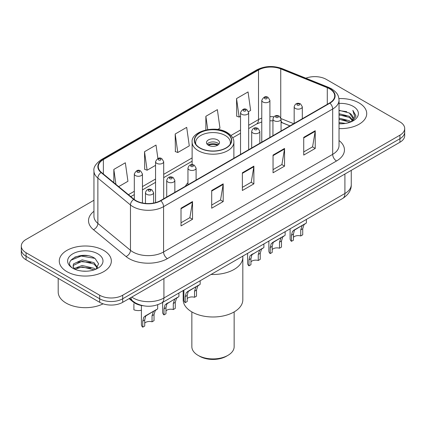 <?xml version="1.0" encoding="UTF-8"?>
<svg xmlns="http://www.w3.org/2000/svg" width="426" height="426" viewBox="0 0 426 426"><rect width="100%" height="100%" fill="white"/><g stroke="black" fill="none" stroke-linecap="round" stroke-linejoin="round"><path stroke-width="0.64" d="M187.957 182.706A28.739 16.593 0 0 0 185.385 186.247M289.914 125.899L281.554 122.518A21.694 12.524 0 0 0 281.064 122.326L282.683 122.896A9.761 4.569 -68 0 1 281.064 120.872M143.248 305.767A16.268 9.393 180 0 1 133.152 301.949L129.11 298.615M87.479 255.653A21.694 12.524 0 0 0 74.784 257.166M93.949 200.252L26.066 239.444A16.268 9.393 0 0 0 21.3 246.09L21.3 253.172A16.268 9.393 0 0 0 26.066 259.812L99.689 302.322A16.268 9.393 0 0 0 122.699 302.322L399.934 142.257A16.268 9.393 0 0 0 404.7 135.617L404.7 132.071A16.268 9.393 0 0 1 399.934 138.716A16.268 9.393 0 0 0 404.7 132.071L404.7 128.53A16.268 9.393 0 0 0 399.934 121.889L326.311 79.385A16.268 9.393 0 0 0 305.847 78.187M21.3 246.09A16.268 9.393 0 0 0 26.066 252.73L99.689 295.234A16.268 9.393 0 0 0 122.699 295.234L122.699 298.775L399.934 138.716L122.699 298.775A16.268 9.393 0 0 1 99.689 298.775A16.268 9.393 0 0 0 122.699 298.775L122.699 302.322M26.066 252.73L26.066 256.271L99.689 298.775L26.066 256.271A16.268 9.393 0 0 1 21.3 249.631A16.268 9.393 0 0 0 26.066 256.271L26.066 259.812M359.097 102.959A26.029 15.027 0 0 0 338.92 98.592A26.029 15.027 0 0 1 359.097 102.959A26.029 15.027 0 0 1 366.722 113.588A26.029 15.027 0 0 0 359.097 102.959M103.715 250.403A26.029 15.027 0 0 0 75.349 247.144A26.029 15.027 0 0 0 59.278 261.031A26.029 15.027 0 0 0 66.903 271.655A26.029 15.027 0 0 0 95.27 274.914A26.029 15.027 0 0 0 111.34 261.031A26.029 15.027 0 0 0 103.715 250.403A26.029 15.027 0 0 0 75.349 247.144A26.029 15.027 0 0 0 59.278 261.031A26.029 15.027 0 0 0 66.903 271.655A26.029 15.027 0 0 0 95.27 274.914A26.029 15.027 0 0 0 111.34 261.031A26.029 15.027 0 0 0 103.715 250.403M329.607 88.816A17.354 10.016 180 0 1 334.692 95.898A17.354 10.016 180 0 1 329.607 102.98L160.506 200.614A17.354 10.016 180 0 1 134.02 199.277L101.425 172.402A17.354 10.016 180 0 1 98.284 166.651A17.354 10.016 180 0 1 103.369 159.569L258.518 69.997A17.354 10.016 180 0 1 280.739 68.874L327.29 87.692A17.354 10.016 180 0 1 329.607 88.816M329.916 88.635A17.785 10.272 0 0 0 327.541 87.484L280.99 68.666A17.785 10.272 0 0 0 258.209 69.816L103.06 159.393A17.785 10.272 0 0 0 101.069 172.546L133.663 199.421A17.785 10.272 0 0 0 160.81 200.79L329.916 103.161A17.785 10.272 0 0 0 329.916 88.635M181.018 208.207L181.018 225.918L192.525 219.278L192.525 201.567L181.018 208.207M181.018 222.777L189.879 217.659L192.477 202.153A4.34 2.503 -120 0 0 192.525 201.567M189.804 217.707L192.525 219.278M211.695 190.497L211.695 208.207L223.197 201.567L223.197 183.856L211.695 190.497M211.695 205.066L220.556 199.948L223.155 184.442A4.34 2.503 -120 0 0 223.197 183.856M220.476 199.996L223.197 201.567M303.727 137.364L303.727 155.075L315.229 148.434L315.229 130.723L303.727 137.364M303.727 151.933L312.588 146.816L315.181 131.309A4.34 2.503 -120 0 0 315.229 130.723M312.508 146.863L315.229 148.434M273.05 155.075L273.05 172.786L284.552 166.145L284.552 148.434L273.05 155.075M273.05 169.644L281.911 164.527L284.504 149.02A4.34 2.503 -120 0 0 284.552 148.434M281.831 164.574L284.552 166.145M242.373 172.786L242.373 190.497L253.875 183.856L253.875 166.145L242.373 172.786M242.373 187.355L251.233 182.237L253.832 166.731A4.34 2.503 -120 0 0 253.875 166.145M251.154 182.285L253.875 183.856M339.032 128.583A26.029 15.027 0 0 0 366.722 113.588A26.029 15.027 0 0 1 339.032 128.583M122.699 295.234L399.934 135.175A16.268 9.393 0 0 0 404.7 128.53M118.684 186.631L127.938 181.284L125.34 162.78L113.838 169.42L113.838 182.637M217.649 129.493L219.97 128.151L217.372 109.647L205.87 116.287L205.87 129.935M248.518 111.665L250.642 110.441L248.049 91.936L236.542 98.576L236.728 116.181M157.902 158.488L156.017 145.069L144.515 151.709L144.702 169.314M175.192 133.998L177.786 152.503L189.293 145.862L186.695 127.358L175.192 133.998L175.379 151.603M177.786 152.503L175.192 151.534M205.87 116.287L207.734 129.584M236.542 98.576L239.14 117.081L240.53 116.282M239.14 117.081L236.542 116.112M144.515 151.709L147.114 170.214L155.554 165.341M147.114 170.214L144.515 169.244M113.838 169.42L115.936 184.367M339.032 122.523L345.491 123.412M339.032 123.631L341.934 123.769M339.032 118.098L349.357 120.76L350.859 121.937M339.032 119.205L349.954 122.283M339.032 113.667L349.357 116.33L352.526 119.86M339.032 114.775L349.357 117.438L352.243 120.382M350.923 121.911A12.258 7.077 0 0 0 352.952 118.013A12.258 7.077 0 0 0 349.357 113.012L352.941 118.284M339.032 123.753A17.684 10.208 0 0 0 353.197 120.808A17.684 10.208 0 0 0 353.197 106.367A17.684 10.208 0 0 0 339.032 103.422M349.357 113.012L339.032 110.297M352.121 121.378L355.769 116.713L355.886 115.616L352.845 110.355L354.618 116.245L351.12 121.831M352.845 110.355L355.88 115.829M339.032 110.595L346.753 111.649M339.032 115.025L346.386 115.968M339.032 119.45L346.386 120.398M211.062 274.45A29.825 17.221 0 0 0 242.825 257.267A29.825 17.221 180 0 1 234.092 269.445A29.825 17.221 180 0 1 211.062 274.45M226.036 132.848A18.44 10.645 0 0 0 205.944 130.542A18.44 10.645 0 0 0 194.56 140.372A18.44 10.645 0 0 0 199.964 147.902A18.44 10.645 0 0 0 220.056 150.208A18.44 10.645 0 0 0 231.44 140.372A18.44 10.645 0 0 0 226.036 132.848M195.933 144.403A17.354 10.016 180 0 1 195.646 142.588A17.354 10.016 180 0 1 206.36 133.333A17.354 10.016 180 0 1 225.269 135.505A17.354 10.016 180 0 1 230.354 142.588A17.354 10.016 180 0 1 230.067 144.403M217.601 139.93A6.507 3.759 0 0 0 210.508 139.116A6.507 3.759 0 0 0 206.493 142.588A6.507 3.759 0 0 0 208.399 145.245A6.507 3.759 0 0 0 215.492 146.059A6.507 3.759 0 0 0 219.507 142.588A6.507 3.759 0 0 0 217.601 139.93M218.927 144.137A6.507 3.759 0 0 0 217.601 143.03A6.507 3.759 0 0 0 207.073 144.137M207.744 144.803A8.674 5.011 180 0 1 217.878 144.643L217.878 145.074M208.452 145.277A7.593 4.382 180 0 1 217.095 145.096L217.878 144.643M216.967 145.57L217.095 145.096M183.175 290.553L183.175 299.776A29.825 17.221 -0 0 0 201.589 315.682A29.825 17.221 -0 0 0 234.092 311.949A29.825 17.221 -0 0 0 242.825 299.776L242.825 256.111M191.849 311.917L191.849 346.711A21.151 12.21 -0 0 0 198.047 355.343A21.151 12.21 -0 0 0 227.953 355.343L227.953 355.343A21.151 12.21 -0 0 0 234.151 346.711L234.151 311.917M198.047 355.343L199.581 356.232A18.978 10.959 -0 0 0 226.419 356.232L227.953 355.343L226.419 356.232M58.197 278.364L58.197 292.023A27.115 15.655 0 0 0 66.136 303.094A27.115 15.655 0 0 0 103.113 303.829M82.346 271.096L86.478 271.218M74.241 268.502L82.138 265.489L93.976 268.258L95.413 269.408M74.965 269.259L82.138 266.894L94.237 269.844M74.364 269.051L73.096 266.08A12.258 7.077 0 0 0 75.077 269.354M73.096 266.08L73.469 263.934L82.138 259.865L93.976 262.634L97.501 267.501M73.128 266.25L73.469 265.339L82.138 261.271L93.976 264.04L97.224 267.863M95.829 269.237L98.598 263.795L95.094 258.518C82.692 249.599 60.641 261.351 73.373 268.556L73.437 268.593M97.81 253.811A17.684 10.208 0 0 0 72.803 253.811A17.684 10.208 0 0 0 72.803 268.247A17.684 10.208 0 0 0 97.81 268.247A17.684 10.208 0 0 0 97.81 253.811M70.791 260.291L81.169 256.031L94.854 258.358M77.276 262.357L81.169 261.655L90.94 262.491M77.276 267.981L81.169 267.278L90.94 268.114M293.434 237.293A5.421 3.131 180 0 1 300.751 235.961L300.751 229.891L302.077 225.785L303.014 224.912L295.665 229.156L294.409 230.216L293.434 234.114L293.434 240.184L291.459 241.329A8.137 4.697 180 0 1 290.106 238.741L290.106 228.815M291.459 241.329L291.459 235.253L292.492 231.323L303.663 224.539M306.379 219.422L306.379 222.974L303.994 224.678L302.726 228.746L302.726 234.822L300.751 235.961M293.69 230.296L295.665 229.156L293.69 230.296M272.193 249.556A5.421 3.131 180 0 1 279.504 248.225L279.504 242.154L280.835 238.049L281.767 237.181L274.419 241.425L273.162 242.479L272.193 246.377L272.193 252.453L270.212 253.592A8.137 4.697 180 0 1 268.865 251.005L268.865 241.079M270.212 253.592L270.212 247.522L271.245 243.587L282.422 236.803M285.132 231.685L285.132 235.237L282.752 236.947L281.485 241.015L281.485 247.085L279.504 248.225M272.448 242.559L274.419 241.425L272.448 242.559M250.946 261.82A5.421 3.131 180 0 1 258.262 260.494L258.262 254.418L259.588 250.318L260.526 249.444L251.92 254.743L250.946 258.641L250.946 264.716L248.97 265.856A8.137 4.697 180 0 1 247.623 263.268L247.623 253.348M248.97 265.856L248.97 259.785L250.003 255.85L261.181 249.066M263.891 243.954L263.891 247.501L261.505 249.21L260.238 253.278L260.238 259.349L258.262 260.494M251.207 254.828L253.177 253.688L251.207 254.828M187.216 298.615A5.421 3.131 180 0 1 194.533 297.284L194.533 291.214L195.859 287.108L196.796 286.24L189.448 290.484L188.191 291.538L187.216 295.436L187.216 301.512L185.241 302.652A8.137 4.697 180 0 1 183.888 300.064L183.888 290.138M185.241 302.652L185.241 296.581L186.274 292.646L197.446 285.862M200.161 280.745L200.161 284.296L197.776 286.006L196.508 290.074L196.508 296.145L194.533 297.284M187.472 291.618L189.448 290.484L187.472 291.618M165.975 310.879A5.421 3.131 180 0 1 173.291 309.553L173.291 303.477L174.617 299.377L175.555 298.504L166.949 303.802L165.975 307.7L165.975 313.776L163.994 314.915A8.137 4.697 180 0 1 162.647 312.327L162.647 302.407M163.994 314.915L163.994 308.845L165.027 304.909L176.204 298.125M178.915 293.013L178.915 296.56L176.534 298.269L175.267 302.338L175.267 308.408L173.291 309.553M166.231 303.887L168.201 302.748L166.231 303.887M144.728 323.142A5.421 3.131 180 0 1 152.045 321.816L152.045 315.741L153.371 311.64L154.308 310.767L146.959 315.011L145.703 316.065L144.728 319.969L144.728 326.039L142.753 327.184A8.137 4.697 180 0 1 141.405 324.591L141.405 305.485M142.753 327.184L142.753 321.108L143.786 317.173L154.963 310.394M157.673 304.776L157.673 308.829L155.288 310.533L154.026 314.601L154.026 320.677L152.045 321.816M144.989 316.151L146.959 315.011L144.989 316.151M133.892 303.727L133.892 309.803A8.137 4.697 180 0 0 141.405 310.245M133.152 301.395L133.152 301.949M131.783 297.071A21.694 12.524 0 0 0 133.242 298.003A21.694 12.524 0 0 0 163.919 298.003L344.911 193.51A21.694 12.524 0 0 0 351.264 184.655C351.423 190.033 348.553 194.645 342.664 198.473L161.672 302.966A10.847 6.262 60 0 0 163.919 298.003L163.919 278.519M344.911 174.026L344.911 193.51A10.847 6.262 60 0 1 342.664 198.473M130.904 297.582A10.847 7.253 129.5 0 0 132.795 301.107L129.499 298.392M399.934 142.257L399.934 135.175M99.689 302.322L99.689 295.234M339.032 140.527A27.115 15.655 180 0 1 336.513 160.985L167.407 258.619A5.421 3.131 60 0 1 163.573 251.974L332.679 154.345A21.694 12.524 0 0 0 339.032 145.49L339.032 100.147A21.694 12.524 180 0 1 332.679 109.003A5.421 3.131 -120 0 0 329.916 103.161M167.407 258.619A27.115 15.655 180 0 1 129.062 258.619A27.115 15.655 180 0 1 126.021 256.527L93.427 229.651A27.115 15.655 180 0 1 93.949 211.28M132.896 251.974A21.694 12.524 0 0 0 163.573 251.974L163.573 206.637A21.694 12.524 180 0 1 130.468 204.965L97.868 178.089A21.694 12.524 180 0 1 93.949 170.906L93.949 216.243A21.694 12.524 0 0 0 97.868 223.426L130.468 250.302A21.694 12.524 0 0 0 132.896 251.974M339.032 100.147C338.681 96.42 338.335 93.321 331.556 88.81L328.702 87.426A5.421 2.54 112 0 0 327.541 87.484M328.702 87.426L282.15 68.607C273.167 65.428 264.642 65.892 256.574 69.992A5.421 3.131 60 0 1 258.209 69.816M103.06 159.393A5.421 3.131 -120 0 0 101.425 159.569C95.797 163.611 93.305 167.391 93.949 170.906M101.069 172.546A5.421 3.626 129.5 0 0 97.868 178.089L97.868 223.426A5.421 3.626 -50.5 0 1 93.427 229.651M282.15 68.607A5.421 2.54 112 0 0 280.99 68.666M133.663 199.421A5.421 3.626 129.5 0 0 130.468 204.965L130.468 250.302A5.421 3.626 -50.5 0 1 126.021 256.527M160.81 200.79A5.421 3.131 60 0 1 163.573 206.637L332.679 109.003L332.679 154.345A5.421 3.131 60 0 0 336.513 160.985M103.369 159.569L103.369 174.005M327.29 87.692L327.29 104.322M280.739 68.874L280.739 117.656M293.711 123.705L281.032 118.582M273.849 116.809A17.354 10.016 0 0 0 269.908 116.665M261.772 118.109A17.354 10.016 0 0 0 258.518 119.584L248.662 125.276M258.518 69.997L258.518 119.584A9.761 5.634 60 0 1 256.495 124.057L248.662 128.577M240.53 129.973L230.993 135.479M192.121 157.918L163.69 174.335M155.554 179.032L142.449 186.599M134.312 191.295L128.45 194.682M242.373 173.345L253.832 166.731M273.05 155.634L284.504 149.02M303.727 137.923L315.181 131.309M211.695 191.056L223.155 184.442M181.018 208.767L192.477 202.153M199.773 148.014A18.707 10.799 0 0 0 226.227 148.014A18.707 10.799 0 0 0 226.227 132.736A18.707 10.799 0 0 0 199.773 132.736A18.707 10.799 0 0 0 199.773 148.014M233.879 158.254L233.879 142.146A20.879 12.056 180 0 1 220.987 153.28A20.879 12.056 180 0 1 198.239 150.671A20.879 12.056 180 0 1 192.121 142.146L192.121 164.622M295.367 108.449A4.068 2.348 180 0 1 294.174 106.788C295.213 103.454 297.343 102.485 300.559 103.891L302.311 106.788A4.068 2.348 180 0 1 299.797 108.96A4.068 2.348 180 0 1 295.367 108.449M299.201 104.024A1.358 0.783 0 0 0 297.284 104.024A1.358 0.783 0 0 0 297.284 105.131A1.358 0.783 0 0 0 299.201 105.131A1.358 0.783 0 0 0 299.201 104.024M303.014 224.912L304.984 223.778M300.751 229.891L302.726 228.746M291.459 235.253L293.434 234.114M274.12 120.718A4.068 2.348 180 0 1 272.933 119.056C273.971 115.718 276.096 114.748 279.312 116.154L281.064 119.056A4.068 2.348 180 0 1 278.556 121.224A4.068 2.348 180 0 1 274.12 120.718M277.96 116.287A1.358 0.783 0 0 0 276.043 116.287A1.358 0.783 0 0 0 276.043 117.395A1.358 0.783 0 0 0 277.96 117.395A1.358 0.783 0 0 0 277.96 116.287M281.767 237.181L283.743 236.041M279.504 242.154L281.485 241.015M270.212 247.522L272.193 246.377M252.879 132.981A4.068 2.348 180 0 1 251.686 131.32C252.73 127.981 254.855 127.017 258.071 128.418L259.823 131.32A4.068 2.348 180 0 1 257.309 133.487A4.068 2.348 180 0 1 252.879 132.981M256.713 128.551A1.358 0.783 0 0 0 254.796 128.551A1.358 0.783 0 0 0 254.796 129.658A1.358 0.783 0 0 0 256.713 129.658A1.358 0.783 0 0 0 256.713 128.551M260.526 249.444L262.496 248.305M258.262 254.418L260.238 253.278M248.97 259.785L250.946 258.641M189.149 169.777A4.068 2.348 180 0 1 187.957 168.116C188.995 164.777 191.125 163.808 194.341 165.213L196.093 168.116A4.068 2.348 180 0 1 193.58 170.283A4.068 2.348 180 0 1 189.149 169.777M192.983 165.347A1.358 0.783 0 0 0 191.066 165.347A1.358 0.783 0 0 0 191.066 166.454A1.358 0.783 0 0 0 192.983 166.454A1.358 0.783 0 0 0 192.983 165.347M196.796 286.24L198.766 285.1M194.533 291.214L196.508 290.074M185.241 296.581L187.216 295.436M167.908 182.04A4.068 2.348 180 0 1 166.715 180.379C167.753 177.04 169.883 176.076 173.094 177.477L174.846 180.379A4.068 2.348 180 0 1 172.338 182.546A4.068 2.348 180 0 1 167.908 182.04M171.742 177.61A1.358 0.783 0 0 0 169.825 177.61A1.358 0.783 0 0 0 169.825 178.718A1.358 0.783 0 0 0 171.742 178.718A1.358 0.783 0 0 0 171.742 177.61M175.555 298.504L177.525 297.364M173.291 303.477L175.267 302.338M163.994 308.845L165.975 307.7M146.661 194.304A4.068 2.348 180 0 1 145.468 192.643C146.512 189.309 148.637 188.34 151.853 189.74L153.605 192.643A4.068 2.348 180 0 1 151.097 194.815A4.068 2.348 180 0 1 146.661 194.304M150.495 189.879A1.358 0.783 0 0 0 148.578 189.879A1.358 0.783 0 0 0 148.578 190.981A1.358 0.783 0 0 0 150.495 190.981A1.358 0.783 0 0 0 150.495 189.879M154.308 310.767L156.278 309.627M152.045 315.741L154.026 314.601M142.753 321.108L144.728 319.969M269.908 137.449L269.908 100.35A4.068 2.348 180 0 1 267.395 102.517A4.068 2.348 180 0 1 262.964 102.006A4.068 2.348 180 0 1 261.772 100.35L261.772 142.146M264.881 98.688A1.358 0.783 0 0 0 266.798 98.688A1.358 0.783 0 0 0 266.798 97.581A1.358 0.783 0 0 0 264.881 97.581A1.358 0.783 0 0 0 264.881 98.688M248.662 149.718L248.662 112.613A4.068 2.348 180 0 1 246.153 114.78A4.068 2.348 180 0 1 241.723 114.274A4.068 2.348 180 0 1 240.53 112.613L240.53 154.409M243.64 110.952A1.358 0.783 0 0 0 245.557 110.952A1.358 0.783 0 0 0 245.557 109.844A1.358 0.783 0 0 0 243.64 109.844A1.358 0.783 0 0 0 243.64 110.952M163.69 198.777L163.69 161.672A4.068 2.348 180 0 1 161.177 163.84A4.068 2.348 180 0 1 156.747 163.334A4.068 2.348 180 0 1 155.554 161.672L155.554 202.611M158.664 160.011A1.358 0.783 0 0 0 160.581 160.011A1.358 0.783 0 0 0 160.581 158.903A1.358 0.783 0 0 0 158.664 158.903A1.358 0.783 0 0 0 158.664 160.011M142.449 202.973L142.449 173.936A4.068 2.348 180 0 1 139.936 176.108A4.068 2.348 180 0 1 135.505 175.597A4.068 2.348 180 0 1 134.312 173.936L134.312 199.512M137.422 172.274A1.358 0.783 0 0 0 139.339 172.274A1.358 0.783 0 0 0 139.339 171.167A1.358 0.783 0 0 0 137.422 171.167A1.358 0.783 0 0 0 137.422 172.274M161.672 302.966C152.945 307.354 144.217 307.354 135.489 302.966L132.795 301.107M351.264 184.655L351.264 170.357M256.574 69.992L101.425 159.569M272.933 120.84L269.908 120.787M261.772 121.932L256.495 124.057M240.53 133.274L232.708 137.79M192.121 161.22L163.69 177.637M155.554 182.333L142.449 189.9M134.312 194.597L130.803 196.626M289.994 125.851L282.683 122.896M233.879 142.146C233.949 140.66 233.682 136.682 227.314 132.63C214.832 124.658 190.619 131.618 192.121 142.146M230.354 142.588L230.354 143.972M195.646 142.588L195.646 143.972M294.174 123.439L294.174 106.788M302.311 118.742L302.311 106.788M272.933 135.702L272.933 119.056M281.064 131.006L281.064 119.056M251.686 147.971L251.686 131.32M259.823 143.274L259.823 131.32M187.957 184.762L187.957 168.116M196.093 180.065L196.093 168.116M166.715 197.03L166.715 180.379M174.846 192.334L174.846 180.379M145.468 203.42L145.468 192.643M153.605 203.058L153.605 192.643M269.908 100.35L268.156 97.447C265.797 95.743 263.667 96.707 261.772 100.35M248.662 112.613L246.91 109.711C244.551 108.007 242.426 108.976 240.53 112.613M163.69 161.672L161.939 158.77C159.58 157.066 157.45 158.035 155.554 161.672M142.449 173.936L140.692 171.034C138.333 169.33 136.208 170.299 134.312 173.936"/></g></svg>
